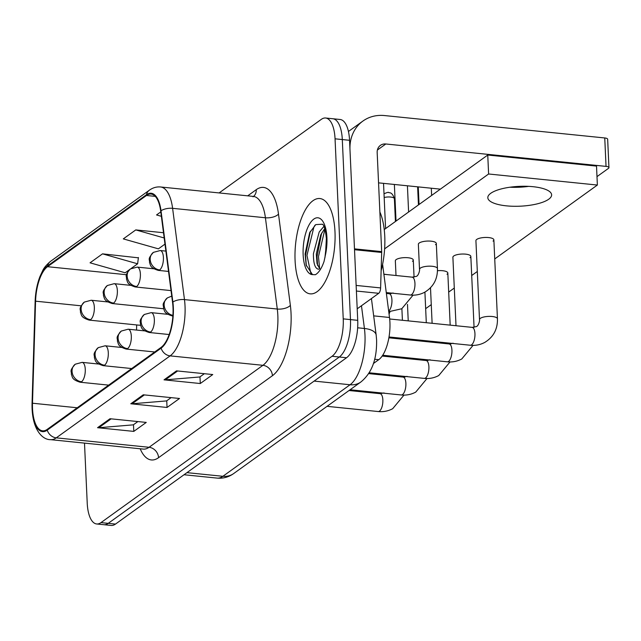 <?xml version="1.0" encoding="UTF-8"?>
<svg xmlns="http://www.w3.org/2000/svg" width="641" height="641" viewBox="0 0 641 641"><rect width="100%" height="100%" fill="white"/><g stroke="black" fill="none" stroke-linecap="round" stroke-linejoin="round"><path stroke-width="0.96" d="M382.597 264.332L389.504 317.479A29.943 12.227 95.8 0 1 389.92 322.279A29.943 12.227 95.8 0 1 378.743 359.681L373.382 363.543M334.987 231.834A47.907 19.559 -84.2 0 0 319.883 198.542A47.907 19.559 -84.2 0 0 295.084 260.558A47.907 19.559 -84.2 0 0 310.188 293.85A47.907 19.559 -84.2 0 0 334.987 231.834A47.907 19.559 -84.2 0 0 319.883 198.542A47.907 19.559 -84.2 0 0 295.084 260.558A47.907 19.559 -84.2 0 0 310.188 293.85A47.907 19.559 -84.2 0 0 334.987 231.834M172.998 307.512A31.938 13.036 95.8 0 1 161.075 347.406L47.202 429.382A31.938 13.036 95.8 0 1 42.594 430.832A31.938 13.036 95.8 0 1 32.491 403.221L35.575 301.182A31.938 13.036 95.8 0 1 47.538 266.696L146.46 195.481A31.938 13.036 95.8 0 1 151.068 194.039A31.938 13.036 95.8 0 1 160.691 211.113L172.557 302.392A31.938 13.036 95.8 0 1 172.998 307.512M173.326 307.271A32.731 13.365 -84.2 0 0 172.878 302.023L161.011 210.745A32.731 13.365 -84.2 0 0 146.42 194.728L47.498 265.935A32.731 13.365 -84.2 0 0 35.247 301.286L32.154 403.325A32.731 13.365 -84.2 0 0 47.242 430.143L161.107 348.167A32.731 13.365 -84.2 0 0 173.326 307.271M325.612 118.008L340.115 119.482A29.943 12.227 -84.2 0 1 349.553 140.299L357.726 320.34A29.943 12.227 -84.2 0 1 346.549 357.75L115.484 524.09A29.943 12.227 -84.2 0 1 111.165 525.444L103.914 524.707A29.943 12.227 -84.2 0 0 108.233 523.352L339.305 357.013A29.943 12.227 -84.2 0 0 350.475 319.603L342.302 139.562A29.943 12.227 -84.2 0 0 332.863 118.745A29.943 12.227 -84.2 0 1 342.302 139.562L350.475 319.603A29.943 12.227 -84.2 0 1 339.305 357.013L108.233 523.352A29.943 12.227 -84.2 0 1 103.914 524.707L96.663 523.969A29.943 12.227 -84.2 0 0 100.982 522.615L332.054 356.268A29.943 12.227 -84.2 0 0 343.231 318.865L335.051 138.817A29.943 12.227 -84.2 0 0 325.612 118.008A29.943 12.227 -84.2 0 0 321.293 119.37L219.102 192.933M137.863 421.57L133.312 424.847L98.794 427.723A7.98 6.851 -125.7 0 1 97.544 427.707L133.793 431.393L146.26 422.419L110.012 418.733L97.544 427.707M133.488 424.719L133.793 431.393M204.359 373.695L199.808 376.972L165.29 379.849A7.98 6.851 -125.7 0 1 164.032 379.841L200.288 383.526L212.756 374.552L176.499 370.867L164.032 379.841M199.984 376.844L200.288 383.526M171.115 397.628L166.564 400.913L132.038 403.79A7.98 6.851 -125.7 0 1 130.788 403.774L167.045 407.46L179.512 398.486L143.255 394.8L130.788 403.774M166.74 400.785L167.045 407.46M84.5 443.115L87.224 503.161A29.943 12.227 -84.2 0 0 96.663 523.969M160.795 211.899L156.548 214.951L161.372 216.321M138.376 257.826L102.52 253.844L90.052 262.818L125.155 272.778L129.546 269.621M163.503 232.731L135.772 229.911L123.304 238.885L158.399 248.844L164.977 244.109M135.772 229.911L164.184 237.971M131.325 268.339L137.623 263.804L138.416 257.498M102.52 253.844L137.623 263.804M381.123 270.766A49.902 20.376 -84.2 0 0 384.76 236.217A49.902 20.376 -84.2 0 0 379.873 211.987M325.492 254.685L326.381 238.46C324.49 221.602 321.998 225.119 322.415 224.214L315.757 224.606L309.659 232.779L305.108 253.932L306.134 265.005L312.496 274.62L315.396 274.709C318.809 272.721 321.686 268.307 324.05 261.448L325.492 254.685A28.549 11.658 -84.2 0 0 326.926 237.635A28.549 11.658 -84.2 0 0 313.802 219.086A28.549 11.658 -84.2 0 0 303.145 254.757A28.549 11.658 -84.2 0 0 312.496 274.62M324.907 257.858L326.373 244.501M318.297 269.204L318.745 269.212C315.148 268.9 313.369 263.747 313.417 253.748L319.186 232.01L323.921 226.377M319.771 268.924L317.039 263.595L316.293 254.044L320.708 234.959L324.763 228.508M306.358 265.927L305.517 255.294L310.38 231.297M317.583 265.486L317.031 256.464L321.646 233.068M310.957 273.859L306.959 255.439L313.906 227.034L314.995 225.175M319.667 268.835L318.473 256.608L324.947 229.093M357.205 308.81L378.735 293.306L356.396 291.038M354.489 249.702A4.992 2.035 -84.2 0 0 354.481 248.86L349.986 149.77A39.918 34.261 -125.7 0 1 362.91 121.061A39.918 34.261 -125.7 0 1 384.512 115.556L604.751 137.959A4.992 1.554 -2.6 0 1 607.66 139.225L608.95 167.654A4.992 1.554 177.4 0 0 606.041 166.388L385.81 143.985A9.984 8.565 54.3 0 0 380.409 145.363A9.984 8.565 54.3 0 0 377.172 152.534L381.675 251.625A4.992 2.035 95.8 0 1 381.675 252.466L380.61 287.921A4.992 2.035 95.8 0 1 378.735 293.306M596.987 176.628L608.493 168.343A4.992 1.554 177.4 0 0 608.95 167.654M509.932 187.22A31.938 9.919 177.4 0 0 528.649 186.371A31.938 9.919 177.4 0 1 509.932 187.22M440.375 189.143L378.551 182.853M386.707 274.564A8.982 2.788 177.4 0 0 383.887 274.236M412.467 261.272A8.982 2.788 177.4 0 0 413.285 260.03A8.982 2.788 177.4 0 0 406.17 257.626A8.982 2.788 177.4 0 0 396.154 259.605A8.982 2.788 177.4 0 0 395.345 260.847L396.01 275.51M447.001 274.236A8.982 2.788 177.4 0 0 447.819 273.002A8.982 2.788 177.4 0 0 437.466 270.702M470.021 257.666A8.982 2.788 177.4 0 0 470.839 256.424A8.982 2.788 177.4 0 0 463.715 254.028A8.982 2.788 177.4 0 0 453.708 256.007A8.982 2.788 177.4 0 0 452.891 257.241L456.007 325.732M435.495 244.694A8.982 2.788 177.4 0 0 436.313 243.46A8.982 2.788 177.4 0 0 429.19 241.056A8.982 2.788 177.4 0 0 419.182 243.035A8.982 2.788 177.4 0 0 418.365 244.269L419.502 269.38A8.982 2.788 -2.6 0 1 420.568 267.978A8.982 2.788 -2.6 0 1 432.218 266.287A8.982 2.788 -2.6 0 1 437.45 268.571C437.675 278.995 433.46 286.864 424.799 292.168C420.272 294.588 415.44 295.533 410.304 295.02A8.982 3.67 -84.2 0 0 411.362 294.764A8.982 3.67 -84.2 0 0 414.951 283.394A8.982 3.67 -84.2 0 0 412.123 277.152L416.169 276.415C418.845 275.902 419.999 269.012 419.502 269.38M493.049 241.088A8.982 2.788 177.4 0 0 493.866 239.854A8.982 2.788 177.4 0 0 486.743 237.45A8.982 2.788 177.4 0 0 476.736 239.43A8.982 2.788 177.4 0 0 475.918 240.671L479.5 319.603A8.982 2.788 -2.6 0 1 480.317 318.369A8.982 2.788 -2.6 0 1 480.566 318.2A8.982 2.788 -2.6 0 1 490.605 316.398A8.982 2.788 -2.6 0 1 497.448 318.793C497.672 329.218 493.458 337.086 484.796 342.39C480.269 344.81 475.438 345.755 470.302 345.243A8.982 3.67 -84.2 0 0 471.359 344.986A8.982 3.67 -84.2 0 0 474.949 333.616A8.982 3.67 -84.2 0 0 472.121 327.367L476.167 326.638C478.843 326.117 479.997 319.234 479.5 319.603M548.72 199.223A31.938 9.919 177.4 0 0 551.621 194.824A31.938 9.919 177.4 0 0 526.309 186.283A31.938 9.919 177.4 0 0 490.718 193.326A31.938 9.919 177.4 0 0 487.817 197.724A31.938 9.919 177.4 0 0 513.137 206.266A31.938 9.919 177.4 0 0 548.72 199.223M494.732 258.94L597.372 185.049L488.61 173.991L384.616 248.852M425.656 308.666L431.273 304.627M448.684 292.088L454.293 288.049M471.704 275.518L477.321 271.48M597.372 185.049L596.515 166.099L487.753 155.034L384.231 229.558M488.61 173.991L487.753 155.034M373.671 315.869L389.504 317.479M374.632 359.264L378.743 359.681M247.69 195.842L256.256 189.672A49.902 20.376 95.8 0 1 278.498 214.094L290.357 305.372A49.902 20.376 95.8 0 1 272.417 375.714L158.551 457.69A9.984 8.565 54.3 0 0 149.057 447.29L262.93 365.314A39.918 16.297 -84.2 0 0 277.833 315.444A39.918 16.297 -84.2 0 0 277.281 309.042L265.414 217.764A39.918 16.297 -84.2 0 0 253.379 196.418L253.019 196.851M158.551 457.69A49.902 20.376 95.8 0 1 140.195 448.78M143.296 449.101A39.918 16.297 -84.2 0 0 149.057 447.29L56.248 437.851A39.918 16.297 95.8 0 1 50.487 439.654L143.592 449.125M146.42 194.728A9.984 8.565 54.3 0 1 149.417 190.169C152.895 187.677 156.612 186.619 160.579 186.98A39.918 16.297 95.8 0 1 172.605 208.325L184.472 299.603A39.918 16.297 95.8 0 1 185.025 306.005A39.918 16.297 95.8 0 1 170.121 355.875A9.984 8.565 -125.7 0 1 161.107 348.167M172.878 302.023A9.984 4.543 172.6 0 1 184.472 299.603L277.281 309.042A9.984 4.543 -7.4 0 0 290.357 305.372M47.498 265.935A9.984 8.565 -125.7 0 1 50.495 261.376C46.473 264.813 43.868 267.922 42.667 270.694L39.894 276.68C37.026 284.267 35.439 292.544 35.135 301.502L32.05 403.542C31.497 429.382 42.434 439.894 50.487 439.654M278.498 214.094A9.984 4.543 -7.4 0 1 265.414 217.764L172.605 208.325A9.984 4.543 172.6 0 0 161.011 210.745M47.242 430.143A9.984 8.565 54.3 0 0 56.248 437.851L170.121 355.875L262.93 365.314A9.984 8.565 54.3 0 1 272.417 375.714M100.982 522.615L115.484 524.09M332.054 356.268L346.549 357.75M343.231 318.865L357.726 320.34M335.051 138.817L349.553 140.299M253.556 196.426A9.984 8.565 54.3 0 0 256.256 189.672M47.538 266.696L126.517 274.733M35.575 301.182L81.207 305.821M32.491 403.221L77.224 407.772M136.677 324.939L136.525 330.059M146.46 195.481L155.29 196.378M132.038 403.79L144.369 394.912M165.29 379.849L177.613 370.979M98.794 427.723L111.125 418.845M186.948 472.641L222.892 476.295A19.959 17.131 54.3 0 0 233.693 473.547C228.717 477.104 223.196 478.627 217.131 478.106A39.918 16.297 -84.2 0 0 222.892 476.295L350.066 384.752A39.918 16.297 -84.2 0 0 364.969 334.874A39.918 16.297 -84.2 0 0 364.417 328.48L357.654 327.791M314.122 381.091L350.066 384.752A19.959 17.131 54.3 0 0 360.867 381.996L233.693 473.547M371.427 298.57L376.171 335.091A19.959 9.086 172.6 0 0 364.417 328.48L361.46 305.749M172.918 315.364A9.984 8.565 -125.7 0 1 164.144 305.068A9.984 8.565 54.3 0 1 167.381 297.897L171.74 296.118M172.878 315.989L172.197 315.925A9.984 4.078 -84.2 0 0 172.886 315.853M159.681 269.933A9.984 4.078 -84.2 0 0 163.407 257.466A9.984 4.078 -84.2 0 0 160.266 250.527L153.423 252.354A9.984 8.565 54.3 0 0 150.194 259.533A9.984 8.565 -125.7 0 0 159.681 269.933A9.984 4.078 -84.2 0 1 158.247 270.382C149.297 267.561 150.827 265.037 149.497 262.546C149.978 259.18 146.941 259.645 153.423 252.354M150.619 332.046A9.984 4.078 -84.2 0 0 154.345 319.579A9.984 4.078 -84.2 0 0 151.196 312.64L144.353 314.467A9.984 8.565 54.3 0 0 141.124 321.646A9.984 8.565 -125.7 0 0 150.619 332.046A9.984 4.078 -84.2 0 1 149.177 332.495C140.227 329.674 141.757 327.15 140.427 324.658C140.908 321.293 137.871 321.758 144.353 314.467M382.709 355.25L447.274 361.812A8.982 3.67 -84.2 0 0 448.339 361.564A8.982 3.67 -84.2 0 0 451.929 350.186A8.982 3.67 -84.2 0 0 449.093 343.945L453.139 343.215M127.591 348.616A9.984 4.078 -84.2 0 0 131.317 336.148A9.984 4.078 -84.2 0 0 128.176 329.21L121.333 331.044A9.984 8.565 54.3 0 0 118.096 338.216A9.984 8.565 -125.7 0 0 127.591 348.616A9.984 4.078 -84.2 0 1 126.149 349.073C117.207 346.252 118.737 343.728 117.407 341.236C117.888 337.863 114.851 338.328 121.333 331.044M369.168 372.79L424.254 378.39A8.982 3.67 -84.2 0 0 425.312 378.134A8.982 3.67 -84.2 0 0 428.901 366.764A8.982 3.67 -84.2 0 0 426.073 360.522L430.119 359.785M104.571 365.194A9.984 4.078 -84.2 0 0 108.297 352.726A9.984 4.078 -84.2 0 0 105.148 345.787L98.305 347.614A9.984 8.565 54.3 0 0 95.076 354.793A9.984 8.565 -125.7 0 0 104.571 365.194A9.984 4.078 -84.2 0 1 103.129 365.642C94.187 362.822 95.717 360.298 94.379 357.806C94.86 354.441 91.823 354.906 98.305 347.614M350.082 389.76L401.226 394.968A8.982 3.67 -84.2 0 0 402.292 394.712A8.982 3.67 -84.2 0 0 405.881 383.334A8.982 3.67 -84.2 0 0 403.045 377.092L407.099 376.363M81.543 381.764A9.984 4.078 -84.2 0 0 85.269 369.296A9.984 4.078 -84.2 0 0 82.128 362.365L75.285 364.192A9.984 8.565 54.3 0 0 72.056 371.371A9.984 8.565 -125.7 0 0 81.543 381.764A9.984 4.078 -84.2 0 1 80.109 382.22C71.159 379.4 72.689 376.876 71.359 374.384C71.84 371.011 68.803 371.476 75.285 364.192M384.175 197.508A6.49 2.019 -2.6 0 1 390.85 197.083A6.49 2.019 -2.6 0 1 394.391 198.71C392.028 191.282 389.063 193.125 388.783 192.572C388.646 192.06 387.092 192.452 384.119 193.734A6.49 5.569 54.3 0 0 384.007 193.822L384.119 193.734M327.054 406.338L378.206 411.538A8.982 3.67 -84.2 0 0 379.264 411.282A8.982 3.67 -84.2 0 0 382.853 399.912A8.982 3.67 -84.2 0 0 380.025 393.67L384.071 392.933M136.661 286.503A9.984 4.078 -84.2 0 0 140.387 274.036A9.984 4.078 -84.2 0 0 137.238 267.105L130.403 268.932A9.984 8.565 54.3 0 0 127.166 276.111A9.984 8.565 -125.7 0 0 136.661 286.503A9.984 4.078 -84.2 0 1 135.219 286.96C126.277 284.139 127.807 281.615 126.469 279.123C126.95 275.75 123.913 276.223 130.403 268.932M388.678 311.109A8.982 3.67 -84.2 0 0 391.931 299.964A8.982 3.67 -84.2 0 0 389.095 293.722L393.141 292.993M113.633 303.081A9.984 4.078 -84.2 0 0 117.359 290.613A9.984 4.078 -84.2 0 0 114.218 283.675L107.376 285.501A9.984 8.565 54.3 0 0 104.146 292.681A9.984 8.565 -125.7 0 0 113.633 303.081A9.984 4.078 -84.2 0 1 112.199 303.53C103.249 300.709 104.779 298.185 103.449 295.693C103.93 292.328 100.893 292.793 107.376 285.501M90.613 319.651A9.984 4.078 -84.2 0 0 94.339 307.183A9.984 4.078 -84.2 0 0 91.19 300.252L84.356 302.079A9.984 8.565 54.3 0 0 81.119 309.258A9.984 8.565 -125.7 0 0 90.613 319.651A9.984 4.078 -84.2 0 1 89.171 320.107C80.229 317.287 81.76 314.763 80.421 312.271C80.902 308.898 77.865 309.371 84.356 302.079M377.389 150.042L385.81 143.985M354.481 248.86L381.675 251.625M606.041 166.388L604.751 137.959M381.675 252.466L354.521 249.71M356.148 285.429L380.61 287.921M149.417 190.169L50.495 261.376M160.579 186.98L253.379 196.418M376.171 335.091L376.596 339.954C376.836 353.776 374.632 370.698 360.867 381.996M217.131 478.106L184.039 474.741M389.015 336.974L470.302 345.243M389.68 318.986L472.121 327.367M172.197 315.925C163.255 313.096 164.785 310.573 163.455 308.081C163.936 304.715 160.891 305.18 167.381 297.897M497.448 318.793L493.866 239.854M386.267 292.576L410.304 295.02M418.261 186.892L419.054 204.487M168.535 271.431L158.247 270.382M383.887 274.276L412.123 277.152M437.45 268.571L436.313 243.46M431.305 188.222L431.633 195.433M165.891 251.096L160.266 250.527M473.042 345.379L461.776 358.968C457.249 361.38 452.418 362.333 447.274 361.812M169.168 334.53L149.177 332.495M388.871 337.815L449.093 343.945M167.71 314.314L151.196 312.64M474.06 327.335L470.839 256.424M450.022 361.949L438.748 375.538C434.221 377.958 429.39 378.903 424.254 378.39M154.729 351.973L126.149 349.073M432.979 342.302L432.939 341.445M432.114 323.304L430.504 287.801M382.164 356.051L426.073 360.522M144.682 330.892L128.176 329.21M451.04 343.905L451.008 343.28M450.182 325.139L447.819 273.002M426.994 378.527L415.729 392.116C411.202 394.527 406.37 395.481 401.226 394.968M131.701 368.551L103.129 365.642M409.96 358.88L409.92 358.015M409.094 339.874L409.054 339.009M408.229 320.869L407.484 304.379M368.663 373.599L403.045 377.092M121.662 347.47L105.148 345.787M428.012 360.482L427.988 359.849M427.162 341.709L427.122 340.852M426.297 322.711L424.911 292.112M417.628 186.827L418.453 204.928M403.974 395.096L392.701 408.694C388.174 411.105 383.342 412.051 378.206 411.538M108.682 385.129L80.109 382.22M386.932 375.45L386.892 374.592M386.074 356.452L386.034 355.587M349.033 390.513L380.025 393.67M98.634 364.04L82.128 362.365M404.992 377.06L404.96 376.427M404.134 358.287L404.094 357.422M403.277 339.281L403.237 338.416M402.412 320.276L401.883 308.69M394.391 198.71L395.425 221.498M413.044 295.156L401.779 308.746L388.758 311.702M394.367 184.464L396.034 221.065M171.027 290.597L135.219 286.96M386.379 293.45L389.095 293.722M414.062 277.112L413.285 260.03M407.42 185.786L408.605 212.011M153.752 268.779L137.238 267.105M390.024 311.726L389.071 314.138M163.623 308.762L112.199 303.53M391.042 293.69L391.01 293.057M383.534 183.358L385.586 228.589M130.724 285.357L114.218 283.675M140.595 325.34L89.171 320.107M107.704 301.927L91.19 300.252M309.659 232.779L309.875 232.314M348.44 131.477L362.91 121.061"/></g></svg>
